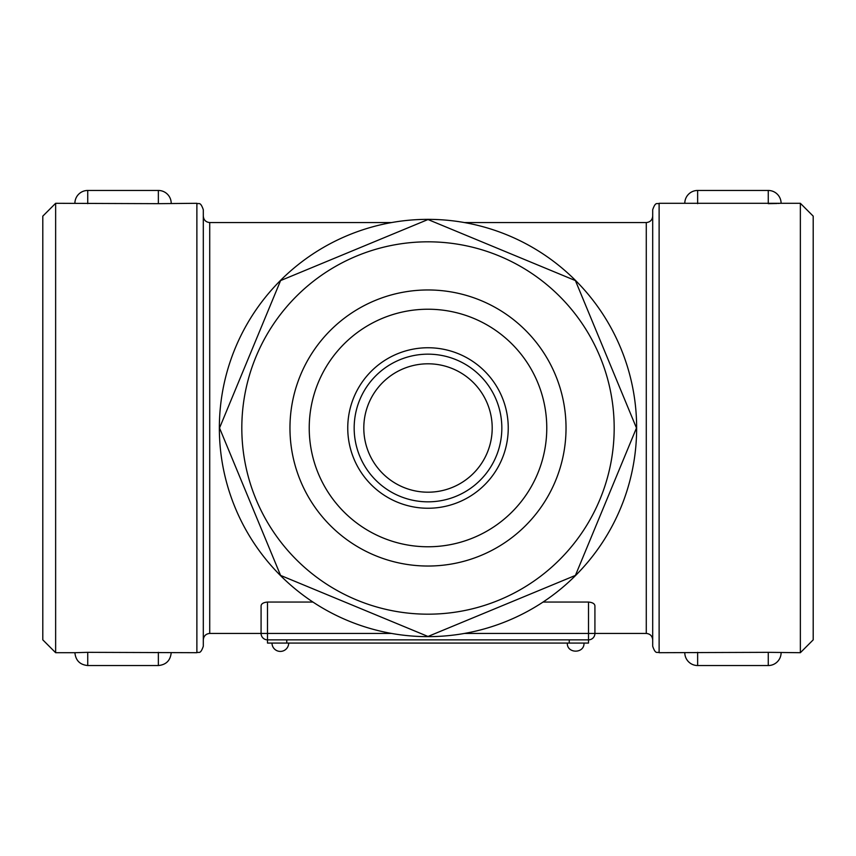 <?xml version="1.0" encoding="UTF-8"?>
<svg xmlns="http://www.w3.org/2000/svg" width="856" height="856" viewBox="0 0 856 856"><rect width="100%" height="100%" fill="white"/><g stroke="black" fill="none" stroke-linecap="round" stroke-linejoin="round"><path stroke-width="1.28" d="M55.64 652.7L42.8 639.86L42.8 216.14L55.64 203.3L55.64 652.7L74.9 652.7C75.67 660.49 79.95 664.77 87.74 665.54L87.74 652.336L74.9 652.7M171.2 203.3A12.84 12.84 0 0 0 158.36 190.46L158.36 203.664L196.88 203.3L196.88 652.7L87.74 652.336M158.36 203.664L55.64 203.3M196.88 652.7C198.785 651.47 200.251 655.054 203.3 646.28L203.3 209.72C200.251 200.946 198.785 204.531 196.88 203.3M391.545 633.44L261.08 633.44L261.08 605.92C261.273 603.726 263.413 602.442 267.5 602.057L312.932 602.057M543.068 602.057L588.5 602.057C592.587 602.442 594.727 603.726 594.92 605.92L594.92 633.44L588.5 633.44L588.5 639.86A6.42 6.42 0 0 0 594.92 633.44L646.28 633.44C650.164 633.836 652.304 635.976 652.7 639.86M219.35 428A208.65 208.65 0 0 1 532.325 247.309A208.65 208.65 0 0 1 532.325 608.691A208.65 208.65 0 0 1 219.35 428M575.414 280.586L636.468 428L575.414 575.414L428 636.468L280.586 575.414L219.532 428L280.586 280.586L428 219.532L575.414 280.586L636.468 428L575.414 575.414L428 636.468L280.586 575.414L219.532 428L280.586 280.586L428 219.532L575.414 280.586M614.18 428A186.18 186.18 0 0 0 334.91 266.762A186.18 186.18 0 0 0 334.91 589.238A186.18 186.18 0 0 0 614.18 428M566.03 428A138.03 138.03 0 0 1 358.985 547.54A138.03 138.03 0 0 1 358.985 308.46A138.03 138.03 0 0 1 566.03 428M546.77 428A118.77 118.77 0 0 1 368.615 530.859A118.77 118.77 0 0 1 368.615 325.141A118.77 118.77 0 0 1 546.77 428A118.77 118.77 0 0 1 428 546.77A118.77 118.77 0 0 1 309.23 428A118.77 118.77 0 0 1 428 309.23A118.77 118.77 0 0 1 546.77 428M203.3 216.14C203.696 220.024 205.836 222.164 209.72 222.56L209.72 633.44L261.08 633.44A6.42 6.42 0 0 0 267.5 639.86L588.5 639.86L588.5 643.07L286.76 643.07L286.76 639.86M267.5 602.057L267.5 643.07L286.76 643.07M652.7 209.72L652.7 646.28C655.75 655.054 657.215 651.47 659.12 652.7L659.12 203.3C657.215 204.531 655.75 200.946 652.7 209.72M800.36 652.7L813.2 639.86L813.2 216.14L800.36 203.3L800.36 652.7L768.26 652.336L768.26 665.54A12.84 12.84 0 0 0 781.1 652.7M659.12 652.7L768.26 652.336M800.36 203.3L659.12 203.3M781.1 203.3A12.84 12.84 0 0 0 768.26 190.46L768.26 203.664L777.088 203.493M778.2 203.45L779.292 203.396M347.75 428A80.25 80.25 0 0 0 468.125 497.497A80.25 80.25 0 0 0 468.125 358.504A80.25 80.25 0 0 0 347.75 428M354.17 428A73.83 73.83 0 0 0 464.915 491.943A73.83 73.83 0 0 0 464.915 364.057A73.83 73.83 0 0 0 354.17 428A73.83 73.83 0 0 0 464.915 491.943A73.83 73.83 0 0 0 464.915 364.057A73.83 73.83 0 0 0 354.17 428M464.455 222.56L646.28 222.56L646.28 633.44M588.5 602.057L588.5 633.44L464.455 633.44M569.24 639.86L569.24 643.07M87.74 203.664L87.74 190.46A12.84 12.84 0 0 0 74.9 203.3M171.2 652.7C170.43 660.49 166.15 664.77 158.36 665.54L158.36 652.336M697.64 203.664L697.64 190.46A12.84 12.84 0 0 0 684.8 203.3M684.8 652.7A12.84 12.84 0 0 0 697.64 665.54L697.64 652.336M363.8 428A64.2 64.2 0 0 0 460.1 483.597A64.2 64.2 0 0 0 460.1 372.403A64.2 64.2 0 0 0 363.8 428M209.72 633.44C205.836 633.836 203.696 635.976 203.3 639.86M209.72 222.56L391.545 222.56M584.006 643.07C584.498 653.834 566.822 653.834 567.314 643.07M271.994 643.07A8.346 8.346 0 0 0 280.34 651.416A8.346 8.346 0 0 0 288.686 643.07M87.74 190.46L158.36 190.46M158.36 665.54L87.74 665.54M646.28 222.56C650.164 222.164 652.304 220.024 652.7 216.14M768.26 190.46L697.64 190.46M768.26 665.54L697.64 665.54M492.2 428A64.2 64.2 0 0 0 395.9 372.403A64.2 64.2 0 0 0 395.9 483.597A64.2 64.2 0 0 0 492.2 428"/></g></svg>
